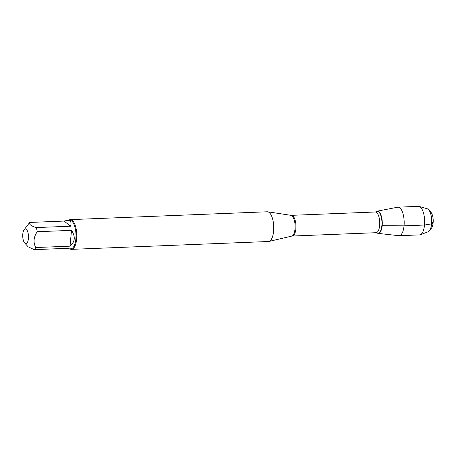 <?xml version="1.0" encoding="UTF-8"?>
<svg xmlns="http://www.w3.org/2000/svg" width="456" height="456" viewBox="0 0 456 456"><rect width="100%" height="100%" fill="white"/><g stroke="black" fill="none" stroke-linecap="round" stroke-linejoin="round"><path stroke-width="0.68" d="M71.495 249.358L268.459 241.509A14.877 5.86 -92.3 0 0 268.897 241.452A14.877 5.86 -92.3 0 0 273.72 226.41A14.877 5.86 -92.3 0 0 267.718 211.801A14.877 5.86 -92.3 0 0 267.273 211.778L70.309 219.627A14.877 5.86 87.7 0 1 76.636 239.086A14.877 5.86 87.7 0 1 71.495 249.358A14.877 5.86 87.7 0 1 69.831 248.828M378.064 233.364A11.121 4.378 -92.3 0 1 377.066 232.959A11.121 4.378 -92.3 0 0 377.192 233.039A11.121 4.378 -92.3 0 0 382.174 225.697A11.121 4.378 -92.3 0 0 380.788 214.554A11.121 4.378 -92.3 0 0 376.331 211.573A11.121 4.378 -92.3 0 0 376.217 211.658A11.121 4.378 -92.3 0 1 377.18 211.179L397.632 207.212A14.278 5.626 87.7 0 1 397.968 207.172A14.278 5.626 87.7 0 1 404.039 225.845A14.278 5.626 87.7 0 1 399.108 235.706A14.278 5.626 87.7 0 1 398.766 235.695L378.064 233.364A11.121 4.378 -92.3 0 0 382.174 225.697A11.121 4.378 -92.3 0 0 377.18 211.179M68.691 220.282A14.877 5.86 87.7 0 1 70.309 219.627M22.8 234.036A7.307 2.878 -92.3 0 0 24.647 242.945A7.307 2.878 -92.3 0 0 27.713 241.76A7.307 2.878 -92.3 0 0 28.289 234.088A7.307 2.878 -92.3 0 0 24.122 229.744A7.307 2.878 -92.3 0 0 22.8 234.036M67.659 248.309L68.605 248.879L68.451 248.281L34.183 249.643A14.284 5.626 -92.3 0 0 35.75 247.534C33.077 242.387 33.573 237.12 37.244 231.722A14.284 5.626 -92.3 0 0 36.269 227.572C30.962 225.988 28.825 224.272 29.862 222.437A14.284 5.626 -92.3 0 0 29.098 223.24L24.122 229.744M28.09 246.764L34.183 249.643M70.013 246.166C75.115 241.857 75.616 236.59 71.506 230.354L70.013 246.166L35.75 247.534M71.506 230.354L37.244 231.722M70.537 226.21C71.723 222.294 70.703 220.333 67.465 220.333L64.125 221.069L70.537 226.21L36.269 227.572M64.125 221.069L29.862 222.437M67.465 220.333L69.785 220.242A14.284 5.626 87.7 0 1 75.975 234.287A14.284 5.626 87.7 0 1 70.925 248.788L68.605 248.879M428.651 209.737L430.926 212.268A8.715 3.431 87.7 0 1 433.2 220.06A8.715 3.431 87.7 0 1 431.553 228.006L429.484 230.707A11.611 4.577 -92.3 0 0 431.581 223.885A11.611 4.577 -92.3 0 0 428.651 209.737A11.611 4.577 -92.3 0 0 427.243 208.768L419.172 206.448A14.278 5.626 87.7 0 1 424.627 220.396A14.278 5.626 87.7 0 1 420.301 234.743A14.278 5.626 87.7 0 1 419.577 234.891L399.108 235.706M420.301 234.743L428.161 231.785A11.611 4.577 -92.3 0 0 429.484 230.707M397.968 207.172L418.437 206.357A14.278 5.626 87.7 0 1 419.172 206.448M431.701 221.741L433.126 222.887L431.581 223.885L424.507 225.03L404.039 225.845L382.174 225.697M268.897 241.452L291.703 236.117A10.442 4.115 -92.3 0 0 295.003 228.946A10.442 4.115 -92.3 0 0 290.877 215.306L267.718 211.801M375.242 212L291.458 215.34A10.357 4.081 87.7 0 1 295.858 228.883A10.357 4.081 87.7 0 1 292.285 236.037L376.069 232.697A10.357 4.081 -92.3 0 0 379.648 225.549A10.357 4.081 -92.3 0 0 375.242 212L376.103 211.738A10.955 4.315 87.7 0 1 380.492 214.679A10.955 4.315 87.7 0 1 381.854 225.652A10.955 4.315 87.7 0 1 376.947 232.891L377.192 233.039M376.069 232.697L376.947 232.891M291.703 236.117L292.285 236.037M291.458 215.34L290.877 215.306M24.647 242.945L28.084 246.764"/></g></svg>
